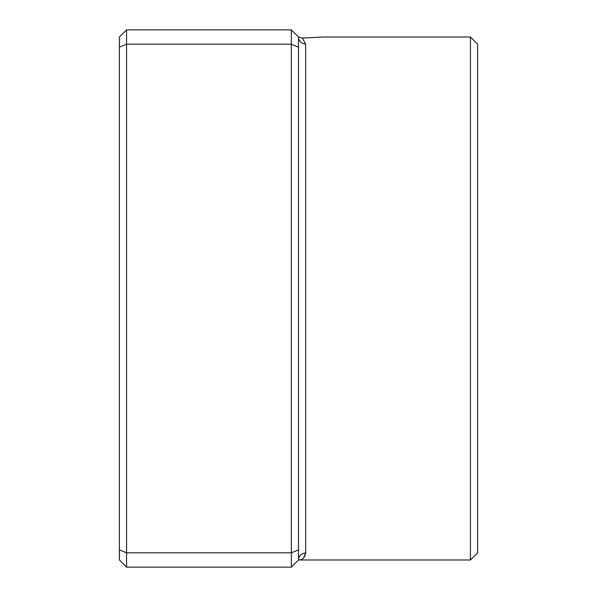 <?xml version="1.0" encoding="UTF-8"?>
<svg xmlns="http://www.w3.org/2000/svg" width="597" height="597" viewBox="0 0 597 597"><rect width="100%" height="100%" fill="white"/><g stroke="black" fill="none" stroke-linecap="round" stroke-linejoin="round"><path stroke-width="0.9" d="M291.336 567.15L298.5 559.986A7.164 6.97 180 0 1 305.664 553.016C304.821 557.68 302.433 560.001 298.5 559.986L298.5 37.014L291.336 29.85L126.564 29.85L126.564 567.15L291.336 567.15L291.336 552.822L126.564 552.822L119.4 549.852L119.4 37.014L126.564 29.85M470.436 37.014L477.6 44.178L477.6 552.822L470.436 559.986L470.436 37.014L322.858 37.014L302.373 38.118L298.5 37.014L302.373 38.118L305.664 43.984L305.664 553.016L303.686 557.822M298.5 549.852L291.336 552.822L291.336 44.178L126.564 44.178L119.4 47.148M298.5 47.148L291.336 44.178L291.336 29.85M126.564 567.15L119.4 559.986L119.4 549.852M298.5 37.014A7.164 6.97 180 0 0 305.664 43.984M470.436 559.986L298.5 559.986"/></g></svg>

